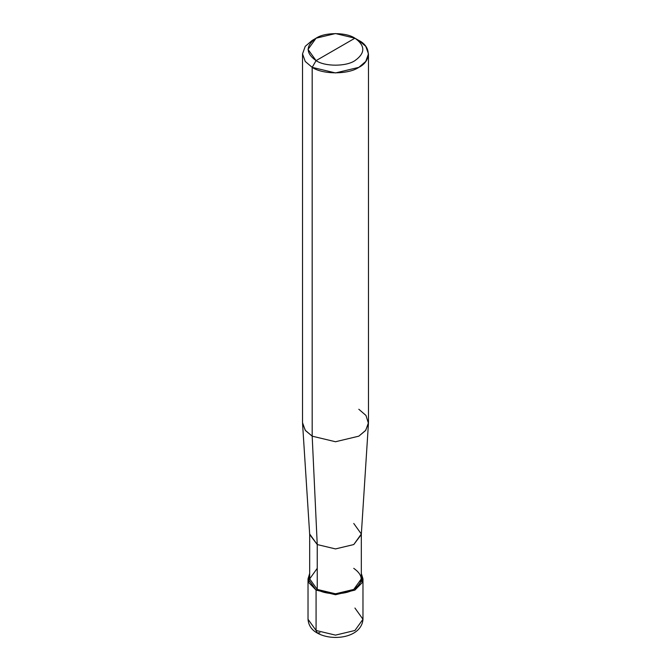 <?xml version="1.0" encoding="UTF-8"?>
<svg xmlns="http://www.w3.org/2000/svg" width="671" height="671" viewBox="0 0 671 671"><rect width="100%" height="100%" fill="white"/><g stroke="black" fill="none" stroke-linecap="round" stroke-linejoin="round"><path stroke-width="1.01" d="M308.023 578.88L308.023 619.266C308.501 625.33 311.562 629.91 317.207 632.996L316.075 630.48L308.023 619.266L316.075 630.48L316.075 590.094L308.794 582.613L309.675 573.47L308.023 578.88L316.075 590.094L335.5 594.741L354.925 590.094L362.977 578.88L361.325 573.47L362.206 582.613L354.925 590.094L335.5 594.741L316.075 590.094L317.24 589.423L316.075 590.094L316.075 630.48L317.207 632.996L319.958 632.728M317.207 632.996C332.17 641.652 361.585 637.928 362.977 619.266L354.925 630.48L335.5 635.127L316.075 630.48L335.5 635.127L354.925 630.48L362.977 619.266L354.925 608.043M317.24 568.337L309.675 578.88L317.24 589.423L317.24 544.558L312.183 436.167L312.183 67.36L316.075 60.633C324.814 66.681 346.186 66.681 354.925 60.633C365.41 53.152 365.41 45.678 354.925 38.197L316.075 60.633C305.59 53.152 305.59 45.678 316.075 38.197C324.814 32.141 346.186 32.141 354.925 38.197C365.41 45.678 365.41 53.152 354.925 60.633C346.186 66.681 324.814 66.681 316.075 60.633L354.925 38.197L335.5 33.55L316.075 38.197L308.023 49.411L316.075 60.633L312.183 67.36L312.183 436.167L317.24 544.558L317.24 589.423L309.675 578.88L309.675 534.007L317.24 544.558L309.692 534.561L302.554 423.409L305.473 430.581L312.183 436.167L305.238 430.27L302.529 422.705L302.529 53.898L305.238 61.464L312.183 67.36L305.238 61.464L302.529 53.898L305.238 46.341L312.183 40.436L305.238 46.341L302.529 53.898M368.471 53.898L365.762 46.341L358.817 40.436C371.39 46.5 371.39 61.304 358.817 67.36C348.324 74.624 322.676 74.624 312.183 67.36L335.5 72.938L358.817 67.36L365.762 61.464L368.471 53.898L368.471 422.705L365.762 430.27L358.817 436.167L335.5 441.744L312.183 436.167L335.5 441.744L358.817 436.167L365.527 430.581L368.446 423.409L361.308 534.561L353.76 544.558L335.5 548.92L317.24 544.558L335.5 548.92L353.76 544.558L361.325 534.007L361.325 578.88L353.76 589.423L335.5 593.793L317.24 589.423C325.46 595.11 345.54 595.11 353.76 589.423C363.615 582.394 363.615 575.366 353.76 568.337M361.325 534.007L353.76 523.464M368.446 423.409L365.989 415.458L358.817 409.251M358.817 40.436L354.925 38.197L358.817 40.436M362.977 619.266L362.977 578.88M312.183 40.436L316.075 38.197"/></g></svg>
